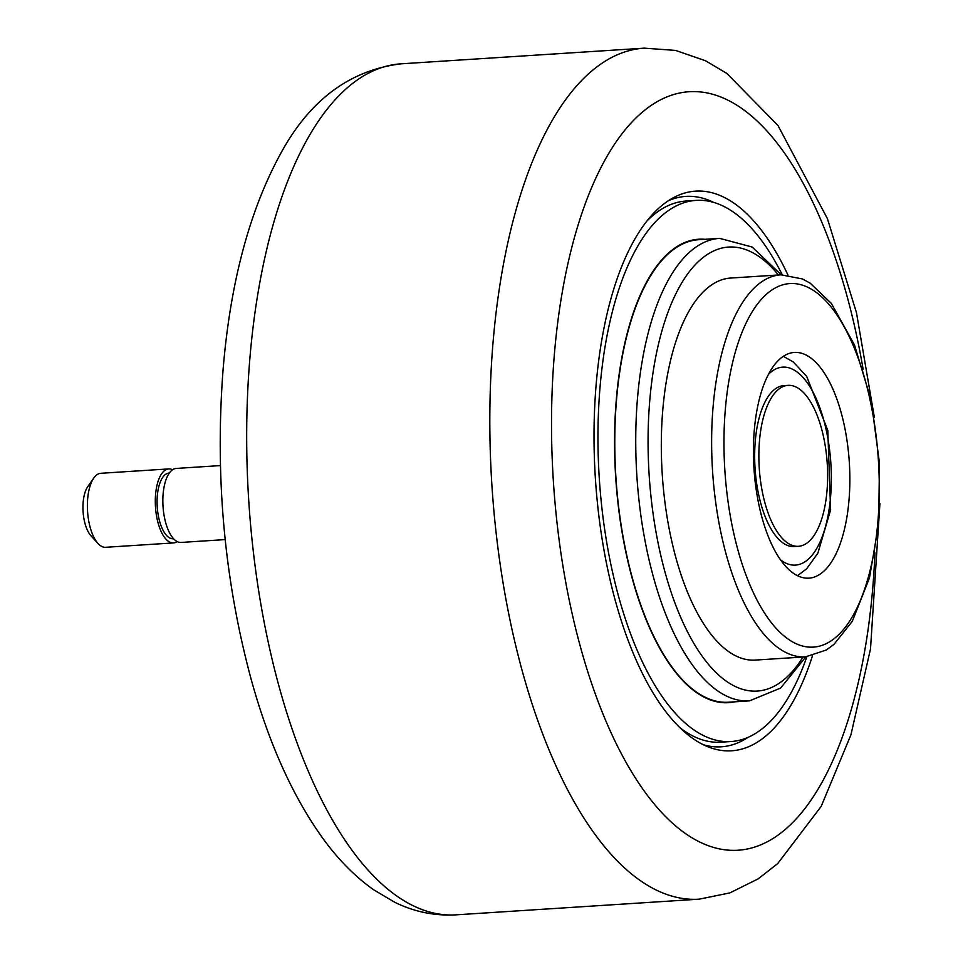 <?xml version="1.0" encoding="UTF-8"?>
<svg xmlns="http://www.w3.org/2000/svg" width="963" height="963" viewBox="0 0 963 963"><rect width="100%" height="100%" fill="white"/><g stroke="black" fill="none" stroke-linecap="round" stroke-linejoin="round"><path stroke-width="1.44" d="M778.381 360.403A113.092 47.765 86.3 0 0 755.979 488.06A113.092 47.765 86.3 0 0 808.908 578.149A113.092 47.765 86.3 0 0 849.306 462.216A113.092 47.765 86.3 0 0 794.367 352.434A113.092 47.765 86.3 0 0 778.381 360.403M781.222 274.792L752.199 247.058L719.65 238.355L698.693 239.703A231.734 97.889 86.3 0 0 665.951 256.038A231.734 97.889 86.3 0 0 620.028 517.625A231.734 97.889 86.3 0 0 728.497 702.22L749.455 700.871L780.62 688.064L805.838 656.838M780.945 274.816L730.628 278.054A191.42 80.856 86.3 0 0 703.58 291.548A191.42 80.856 86.3 0 0 665.65 507.621A191.42 80.856 86.3 0 0 755.245 660.088L805.562 656.85L826.374 649.989L833.958 644.379L852.279 621.34L869.481 577.896L878.701 523.451L879.448 463.022L871.154 400.283L854.47 344.935L831.358 303.417L810.268 283.242L802.492 278.957L780.945 274.816A191.42 80.856 86.3 0 0 753.897 288.298A191.42 80.856 86.3 0 0 715.966 504.383A191.42 80.856 86.3 0 0 805.562 656.85M93.796 478.033L87.765 486.64A27.807 11.749 86.3 0 0 83.083 511.594A27.807 11.749 86.3 0 0 90.931 535.741L98.021 543.505A37.076 15.661 -93.7 0 1 87.561 511.305A37.076 15.661 -93.7 0 1 93.796 478.033A37.076 15.661 -93.7 0 1 100.814 473.29L168.73 468.921A37.076 15.661 -93.7 0 1 172.57 469.775M177.192 541.579A37.076 15.661 -93.7 0 1 173.496 542.927L105.581 547.297A37.076 15.661 -93.7 0 1 98.021 543.505M173.496 542.927A37.076 15.661 -93.7 0 1 155.476 506.923A37.076 15.661 -93.7 0 1 168.73 468.921M169.332 473.062L168.994 473.086A32.911 13.903 86.3 0 0 157.234 506.815A32.911 13.903 86.3 0 0 173.22 538.762L173.569 538.738M220.407 465.586L176.265 468.427A37.076 15.661 86.3 0 0 164.805 519.129A37.076 15.661 86.3 0 0 181.044 542.434L225.173 539.593M787.927 274.949A280.402 118.437 86.3 0 0 672.956 197.945A280.402 118.437 86.3 0 0 608.857 574.538A280.402 118.437 86.3 0 0 708.335 746.939A280.402 118.437 86.3 0 0 812.471 655.827M703.327 744.736A275.767 116.487 86.3 0 0 748.179 737.285M713.715 202.411A275.767 116.487 86.3 0 0 668.274 200.773M679.746 727.559A271.133 114.525 86.3 0 0 720.974 742.184L731.025 741.534A271.133 114.525 86.3 0 0 806.85 656.754M782.233 274.744A271.133 114.525 86.3 0 0 696.165 200.388L686.101 201.038A271.133 114.525 86.3 0 0 647.1 220.84M696.165 200.388A271.133 114.525 86.3 0 0 612.312 571.107A271.133 114.525 86.3 0 0 731.025 741.534M788.059 385.356L783.87 385.621A80.639 34.066 86.3 0 0 758.928 495.885A80.639 34.066 86.3 0 0 794.246 546.575L798.435 546.31A80.639 34.066 86.3 0 0 827.241 463.636A80.639 34.066 86.3 0 0 788.059 385.356A80.639 34.066 86.3 0 0 763.129 495.62A80.639 34.066 86.3 0 0 798.435 546.31M764.189 296.363A182.151 76.932 86.3 0 0 761.432 608.026A182.151 76.932 86.3 0 0 879.279 491.491A182.151 76.932 86.3 0 0 764.189 296.363M719.65 238.355A231.734 97.889 86.3 0 0 686.908 254.689A231.734 97.889 86.3 0 0 640.985 516.276A231.734 97.889 86.3 0 0 749.455 700.871M778.417 274.973A222.465 93.965 86.3 0 0 697.2 262.743A222.465 93.965 86.3 0 0 664.362 569.747A222.465 93.965 86.3 0 0 803.034 657.019M401.102 63.823C349.16 70.227 308.642 100.838 279.535 155.657C248.984 212.414 230.145 283.929 223.031 370.213C214.942 477.142 224.403 580.508 251.427 680.311C269.159 744.134 293.005 796.87 322.966 838.52C338.037 859.333 354.866 876.378 373.439 889.656L394.794 902.295C414.198 911.817 434.578 916.006 455.932 914.85A426.404 180.105 -93.7 0 1 269.243 646.835A426.404 180.105 -93.7 0 1 401.102 63.823L644.259 48.15A426.404 180.105 86.3 0 0 512.388 631.162A426.404 180.105 86.3 0 0 699.09 899.177L729.858 892.918L758.11 878.894L777.671 863.606L821.162 806.416L850.943 734.781L870.504 648.966L879.917 503.529M863.101 369.094A380.048 160.532 86.3 0 0 643.164 111.467A380.048 160.532 86.3 0 0 571.625 611.349A380.048 160.532 86.3 0 0 746.578 849.137A380.048 160.532 86.3 0 0 874.946 552.798M704.88 239.306A232.203 98.082 86.3 0 0 626.853 556.734A232.203 98.082 86.3 0 0 734.673 701.822M780.475 559.828A99.189 41.891 86.3 0 0 830.864 463.408A99.189 41.891 86.3 0 0 768.522 374.258M455.932 914.85L699.09 899.177M874.356 417.328L856.468 312.686L827.422 218.649L777.996 125.551L726.896 73.453L705.458 60.729L675.605 50.425L644.259 48.15M797.496 575.705L806.609 568.832L817.888 553.123L830.612 509.909L827.795 430.473L806.705 376.437L793.331 362.004L783.352 356.322"/></g></svg>
